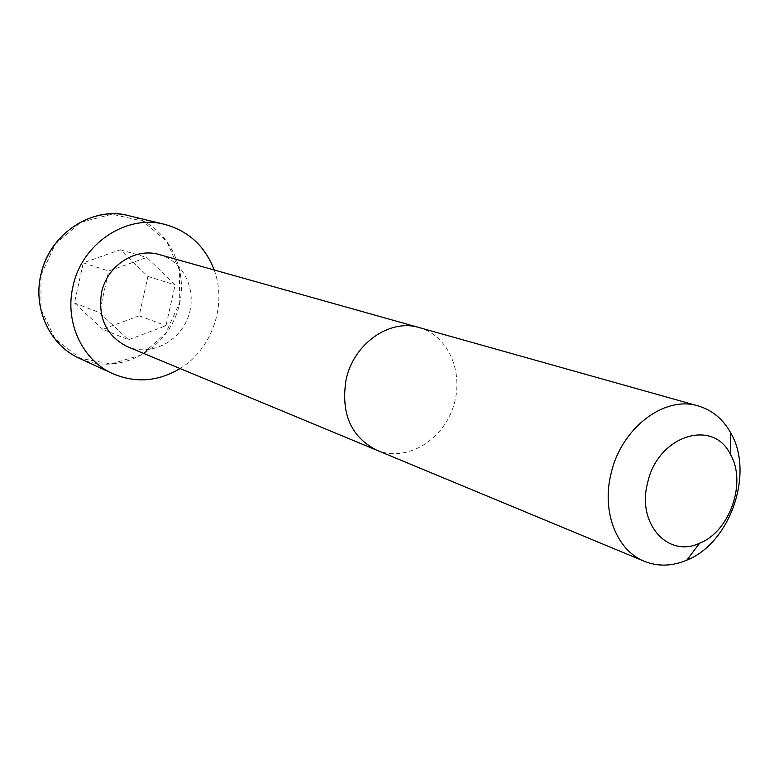 <?xml version="1.0" encoding="UTF-8"?>
<svg xmlns="http://www.w3.org/2000/svg" width="779" height="779" viewBox="0 0 779 779"><rect width="100%" height="100%" fill="white"/><g stroke="black" fill="none" stroke-linecap="round" stroke-linejoin="round"><path stroke-width="0.58" stroke-dasharray="3.9 2.92" d="M159.432 254.616C183.834 261.296 197.467 290.898 188.44 316.255C179.832 341.767 150.805 356.587 127.503 346.723M214.215 270.001C227.322 304.949 211.985 349.206 180.056 368.545M102.711 329.313L74.433 303.002L83.275 262.844L120.317 249.767L147.932 276.409L139.168 315.807L102.711 329.313L128.486 339.761L99.459 312.622L108.661 271.034L146.793 257.421L175.1 284.919L165.995 325.69L128.486 339.761M74.433 303.002L99.459 312.622M83.275 262.844L108.661 271.034M120.317 249.767L146.793 257.421M147.932 276.409L175.1 284.919M139.168 315.807L165.995 325.69M419.229 327.579C449.171 335.788 464.839 374.339 452.911 407.933C441.498 441.693 405.323 462.278 376.724 450.194M128.895 215.744C168.712 225.082 191.468 272.231 177.135 312.34C163.571 352.721 116.519 375.663 79.468 358.359M40.985 275.221L55.231 244.109L80.714 222.307L112.01 214.206L142.693 221.129L166.735 241.354L179.667 270.673L179.238 303.401L165.654 333.363L141.418 354.951L111.008 363.939L80.188 358.33L55.085 338.855L40.975 309.156L40.985 275.221"/><path stroke-width="1.17" d="M419.229 327.579C389.899 318.329 353.617 343.607 346.1 379.558C340.666 413.367 350.871 436.912 376.724 450.194L127.503 346.723C106.431 336.051 97.784 318.007 101.543 292.602C106.889 265.649 135.497 247.167 159.432 254.616L698.266 405.956C712.259 410.124 723.107 419.16 730.829 433.066C754.384 473.35 730.205 543.119 686.766 560.179C672.102 566.333 657.982 566.713 644.408 561.328C616.754 550.587 601.446 511.745 611.028 473.739C621.097 428.119 664.555 395.157 698.266 405.956M180.056 368.545C158.088 381.613 135.673 383.326 112.789 373.686C82.486 360.395 64.569 322.418 72.885 286.808C81.425 243.817 126.286 213.972 164.554 224.333C188.489 230.925 205.043 246.145 214.215 270.001M647.583 483.019C657.379 435.889 712.96 417.846 730.42 454.371C746.954 482.347 729.923 531.453 699.639 543.197C668.022 558.397 636.657 523.517 647.583 483.019M112.789 373.686L79.468 358.359C50.226 345.516 32.884 309.175 40.79 275.191C48.873 234.167 91.961 205.773 128.895 215.744L164.554 224.333M376.724 450.194L644.408 561.328M730.42 454.371L730.829 433.066M699.639 543.197L686.766 560.179M128.895 215.744C95.213 205.86 50.314 230.993 40.771 275.182C32.854 309.224 50.265 345.545 79.468 358.359"/></g></svg>

